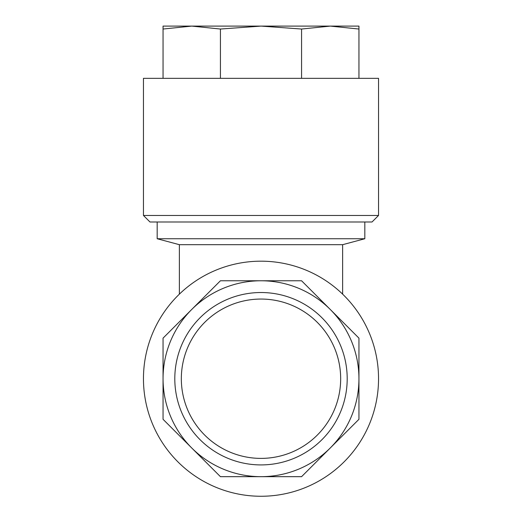 <?xml version="1.0" encoding="UTF-8"?>
<svg xmlns="http://www.w3.org/2000/svg" width="522" height="522" viewBox="0 0 522 522"><rect width="100%" height="100%" fill="white"/><g stroke="black" fill="none" stroke-linecap="round" stroke-linejoin="round"><path stroke-width="0.78" d="M334.602 348.233A79.664 79.664 0 0 0 230.515 305.122A79.664 79.664 0 0 0 187.398 409.209A79.664 79.664 0 0 0 291.485 452.326A79.664 79.664 0 0 0 334.602 348.233A79.664 79.664 0 0 1 291.485 452.326A79.664 79.664 0 0 1 187.398 409.209M191.737 447.98A97.953 97.953 0 0 1 163.047 378.724L163.047 419.296L220.428 476.671L301.572 476.671L358.953 419.296L358.953 338.152L301.572 280.771L220.428 280.771L163.047 338.152L163.047 378.724A97.953 97.953 0 0 1 330.263 309.461A97.953 97.953 0 0 1 261 476.671A97.953 97.953 0 0 1 191.737 447.98M152.404 423.701A117.541 117.541 0 0 1 216.017 270.128A117.541 117.541 0 0 1 369.596 333.741A117.541 117.541 0 0 1 305.983 487.313A117.541 117.541 0 0 1 152.404 423.701M157.174 222L157.174 238.737L364.826 238.737L364.826 222M179.372 294.147L179.372 244.688L342.628 244.688L364.826 238.737M179.372 244.688L157.174 238.737M342.628 294.147L342.628 244.688M191.737 26.1L163.047 26.1L163.047 29.036L191.737 26.1L220.428 29.036L261 26.1L301.572 29.036L330.263 26.1L358.953 29.036L358.953 26.1L191.737 26.1L330.269 26.1M378.541 215.469L378.541 78.339L143.459 78.339L143.459 215.469L378.541 215.469L372.01 222L149.99 222L143.459 215.469M163.047 78.339L163.047 29.036M358.953 78.339L358.953 29.036M301.572 78.339L301.572 29.036M220.428 78.339L220.428 29.036M181.362 411.708A86.195 86.195 0 0 1 228.016 299.086A86.195 86.195 0 0 1 340.638 345.734A86.195 86.195 0 0 1 293.984 458.355A86.195 86.195 0 0 1 181.362 411.708"/></g></svg>
